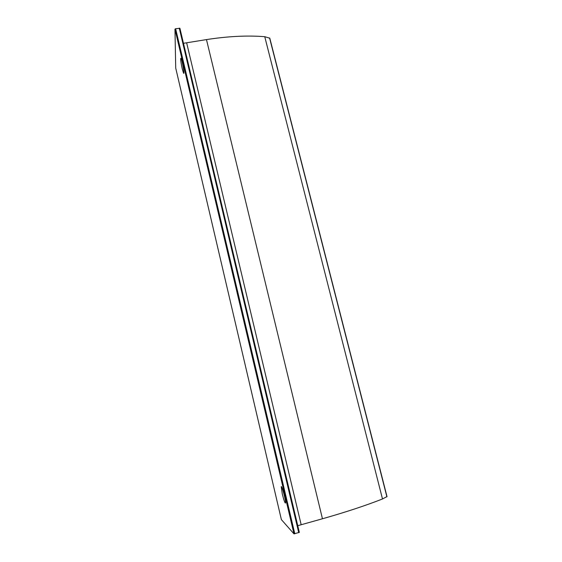 <?xml version="1.0" encoding="UTF-8"?>
<svg xmlns="http://www.w3.org/2000/svg" width="562" height="562" viewBox="0 0 562 562"><rect width="100%" height="100%" fill="white"/><g stroke="black" fill="none" stroke-linecap="round" stroke-linejoin="round"><path stroke-width="0.84" d="M182.25 68.908C180.746 61.813 180.325 58.251 180.985 58.216C182.228 60.141 184.87 75.652 183.521 73.081L182.25 68.908M282.293 493.963L281.225 486.685C281.857 484.999 286.304 502.091 285.482 503.081C284.85 502.997 283.782 499.955 282.293 493.963M386.937 496.611L382.497 498.972C365.419 505.667 345.405 512.263 322.455 518.768L297.762 525.695M299.335 532.369L293.982 533.865L281.379 519.611L175.723 68.093L174.958 29.147L175.618 28.711L179.924 28.339L299.335 532.369M175.73 68.135L281.379 519.611M183.472 43.302L206.472 39.593C227.898 36.277 247.322 35.308 264.751 36.692L269.802 38.223M386.895 496.801L269.584 37.984M264.751 36.692L382.497 498.972M386.972 496.745L269.683 38.04M301.141 524.606L186.71 43.084M322.455 518.768L206.472 39.593M179.257 28.114L298.731 532.685M294.804 533.788L175.618 28.711M174.958 29.147L293.982 533.865M299.342 532.39L179.91 28.29M387.035 496.682L269.781 38.139"/></g></svg>
